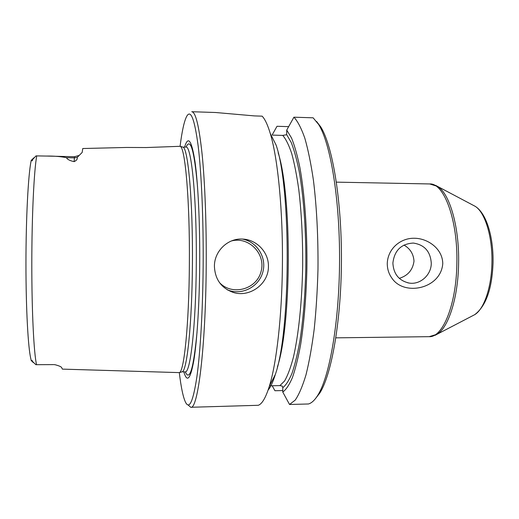 <?xml version="1.0" encoding="UTF-8"?>
<svg xmlns="http://www.w3.org/2000/svg" width="519" height="519" viewBox="0 0 519 519"><rect width="100%" height="100%" fill="white"/><g stroke="black" fill="none" stroke-linecap="round" stroke-linejoin="round"><path stroke-width="0.78" d="M387.265 263.47C387.816 248.38 400.804 237.949 414.305 238.253C427.74 238.266 442.629 248.711 442.765 263.62C440.91 288.934 403.944 296.57 391.884 278.119C388.815 273.915 387.278 269.037 387.265 263.47M77.182 157.445C77.61 159.073 76.598 160.468 74.146 161.643L74.366 157.86L77.182 157.445L82.164 152.45L82.755 148.525L126.396 147.461L146.183 147.545L180.151 146.306C185.127 146.858 189.941 200.892 189.364 264.521C189.007 324.414 184.07 371.812 179.379 372.616L62.371 369.119L61.664 367.575C61.151 366.693 58.926 365.739 54.988 364.708L53.788 364.61M32.697 159.554C32.217 161.065 31.951 161.305 31.899 160.274L36.025 155.888L46.223 156.057C53.807 155.947 60.554 156.485 66.464 157.679C67.314 159.404 69.87 160.728 74.146 161.643M31.899 160.274L31.14 160.423L31.017 161.396C28.221 175.273 25.963 217.818 25.95 263.49C25.931 309.168 28.143 348.547 30.9 359.044L31.14 360.484L31.769 360.783C31.828 360.017 32.094 360.264 32.561 361.529L35.856 364.682L53.36 364.617M315.662 398.371L319.821 393.006C331.622 374.621 341.255 320.418 341.444 260.019C341.671 199.614 332.407 145.346 320.729 126.876L316.603 121.478M258.261 405.294C262.089 404.029 265.799 397.638 269.393 386.104C276.497 363.294 281.882 316.869 282.394 266.513C283.108 211.544 277.853 158.211 270.256 133.435C267.661 124.807 264.95 119.046 262.127 116.159L254.427 115.906L215.521 112.5L191.751 111.721C195.631 111.896 199.088 126.098 202.125 154.318C204.947 182.591 206.543 224.331 206.212 266.357C205.673 348.593 197.726 409.965 190.745 407.279L258.261 405.294M268.427 266.481C268.738 284.01 249.555 297.861 233.213 292.418C221.321 288.103 215.061 279.417 214.412 266.37C214.217 251.014 228.152 237.702 243.139 239.11C256.97 239.843 268.816 252.539 268.427 266.481M188.034 404.917L190.745 407.279M289.531 404.476L308.422 403.983C311.543 403.153 314.644 400.292 317.719 395.387C329.623 376.807 339.374 321.611 339.562 260.013C339.796 198.407 330.421 143.147 318.647 124.482L313.126 117.813L293.923 117.19L286.735 130.094L291.509 137.95C294.591 145.541 297.406 155.531 299.95 167.916C304.737 194.469 307.358 231.279 306.885 268.686C306.197 297.102 304.121 322.338 300.663 344.382C298.204 357.786 295.454 368.86 292.405 377.618C289.258 384.929 286.04 389.73 282.758 392.027L289.531 404.476L295.214 400.117C298.996 394.576 302.59 386.142 305.996 374.828C309.207 361.905 311.958 346.608 314.229 328.936C316.162 310.18 317.407 290.322 317.978 269.374C318.257 237.092 316.746 207.418 313.437 180.346C310.991 163.745 308.117 149.673 304.809 138.138C301.331 128.264 297.705 121.277 293.923 117.19M192.413 264.489C192.997 201.391 188.06 147.746 182.948 147.137L185.906 147.085C191.375 144.762 196.909 199.095 196.279 264.495C195.903 326.153 190.285 373.764 185.134 371.876L182.182 371.805C186.996 370.949 192.049 323.888 192.413 264.489M268.096 390.093C270.594 387.142 273 381.945 275.317 374.51C290.783 331.407 291.276 188.28 276.102 145.067L270.256 133.435M269.53 385.825L279.903 385.598L284.587 380.978C287.675 375.613 290.595 367.802 293.326 357.559C298.561 335.177 302.084 301.643 302.668 265.566C302.804 237.936 301.5 212.589 298.769 189.532C296.758 175.364 294.396 163.336 291.684 153.449C288.83 144.957 285.852 138.943 282.732 135.401L286.683 134.713L286.735 130.094M279.903 385.598L282.291 386.104L282.803 387.648L282.758 392.027M272.209 385.766L274.927 390.736L282.771 390.554M272.261 134.784L277.003 126.286L288.648 126.642M282.732 135.401L272.41 135.102M183.836 371.902C187.119 383.132 190.467 379.253 193.879 360.244C197.058 340.659 199.393 304.173 199.711 264.826C200.029 223.657 198.083 183.479 194.969 161.526C191.595 140.136 188.138 135.316 184.608 147.046M179.315 372.648C181.092 387.661 183.213 397.638 185.679 402.562C189.487 409.601 193.224 401.012 196.889 376.813C200.321 352.135 202.786 310.602 203.15 266.221C203.519 219.556 201.508 173.677 198.174 146.086C194.573 118.929 190.733 109.035 186.658 116.399C184.154 121.31 181.968 131.268 180.087 146.274M431.276 263.217C430.459 251.462 424.471 244.741 413.312 243.061C401.2 243.781 394.395 250.469 392.883 263.107C393.532 274.013 398.923 280.662 409.043 283.05C420.15 285.035 431.36 274.992 431.276 263.217M399.286 278.346C407.876 275.693 412.78 269.964 414 261.148C413.5 253.96 410.146 248.595 403.931 245.065M335.858 337.85L429.187 336.669C442.675 337.674 456.35 304.757 456.856 263.658C458.005 220.166 443.992 182.785 429.713 183.953L437.608 186.438L435.616 185.354M36.564 364.701C33.91 353.828 31.769 312.237 31.808 263.788C31.828 215.353 34.04 170.349 36.739 155.888M47.495 156.083L74.502 156.719L74.366 157.86L66.464 157.679M231.331 240.991C249.042 236.106 266.344 254.342 260.953 271.911C256.25 289.667 231.896 296.038 219.433 282.524M197.538 186.866C194.301 150.426 190.479 137.172 186.074 147.098M185.309 371.864C189.643 381.822 193.555 368.594 197.038 332.179M242.302 239.064C256.743 241.569 266.617 257.074 263.016 271.366C259.669 285.722 243.774 295.026 229.781 290.679L227.192 289.745L233.206 292.418M31.769 360.783L32.561 361.529M282.803 387.648C285.956 385.221 289.038 380.414 292.035 373.232C294.941 364.675 297.556 353.939 299.891 341.015C303.174 319.808 305.146 295.622 305.801 268.459C306.255 232.694 303.79 197.447 299.262 171.77C296.855 159.768 294.176 150.023 291.243 142.53L286.683 134.642M277.425 366.836C291.568 324.55 292.009 195.138 278.152 152.755M472.861 315.623L474.723 314.657C483.948 309.259 491.545 287.409 491.921 262.861C492.615 236.67 484.902 212.018 475.093 206.277L473.237 205.297M458.601 263.646C459.497 227.231 449.655 193.451 437.608 186.438L475.093 206.277C486.569 213.212 493.55 237.202 493.05 262.776C492.096 288.811 485.992 306.106 474.723 314.657L437.102 334.242C448.429 327.619 458.115 297.776 458.601 263.646M435.104 335.313L437.102 334.242L429.187 336.669M336.39 182.143L429.713 183.953M320.729 126.876L318.647 124.482M319.821 393.006L317.719 395.387M182.948 147.137L180.151 146.306M182.182 371.805L179.379 372.616M31.451 160.124L33.93 157.757M31.51 360.841L33.255 362.534M275.317 374.51L269.393 386.104M407.662 282.784L409.043 283.05M74.502 156.719L78.791 155.551"/></g></svg>

